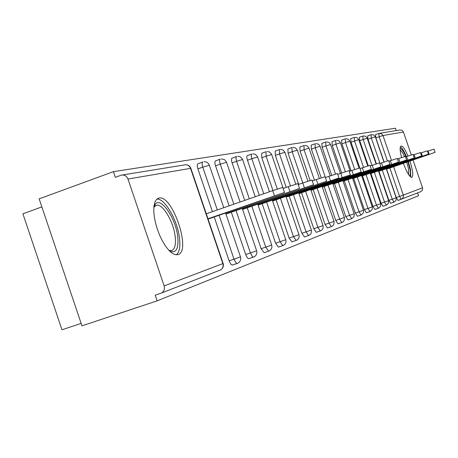 <?xml version="1.0" encoding="UTF-8"?>
<svg xmlns="http://www.w3.org/2000/svg" width="458" height="458" viewBox="0 0 458 458"><rect width="100%" height="100%" fill="white"/><g stroke="black" fill="none" stroke-linecap="round" stroke-linejoin="round"><path stroke-width="0.69" d="M408.015 156.064C405.147 149.411 402.845 146.045 401.116 145.953C399.668 146.692 399.828 150.567 401.586 157.575M403.384 163.357C406.773 172.38 409.578 177.063 411.805 177.412L411.874 177.395C413.505 175.838 412.853 170.41 409.91 161.107M158.817 198.096L156.619 199.316L154.993 201.886L154.014 205.699L153.745 210.571L154.214 216.262L155.394 222.479L157.226 228.908L159.619 235.212L162.447 241.063L165.561 246.152L168.802 250.234L172.002 253.097L174.996 254.619L177.967 254.642C191.753 251.362 172.3 193.963 158.823 198.096L157.781 198.463M41.85 206.896L22.9 213.8L61.967 329.777L81.129 323.394M164.136 285.901C164.949 289.015 164.096 291.38 161.582 292.994L155.205 295.198L157.123 300.854L81.959 325.856L39.142 198.858L113.424 171.653L115.33 177.292L121.124 175.191C124.295 174.555 126.58 175.838 127.977 179.038L164.136 285.901L222.857 263.608L190.545 168.355L127.977 179.038M396.262 130.593L395.449 128.223L113.424 171.653M379.774 133.267L400.011 129.963L402.244 130.438L403.446 132.024L411.301 154.964M413.036 160.031L422.625 188.118L422.368 190.259L420.639 191.753M417.582 192.933L418.549 195.755L157.123 300.854M208.058 219.01L212.495 217.584M401.317 199.304L398.008 200.421L396.262 197.518L386.563 169.157M384.136 162.046L375.875 137.887L375.531 134.606L378.76 133.467M376.407 163.884L367.992 139.261L367.654 135.9L370.963 134.732M390.691 203.278L388.853 200.323L378.932 171.281M368.301 165.825L359.719 140.703L359.393 137.257L362.77 136.06M382.985 206.283L381.085 203.266L370.923 173.502M310.993 190.288L371.346 169.323L363.749 171.813L362.381 167.811L360.04 168.624L351.028 142.215L350.714 138.677L354.171 137.457M374.896 209.443L372.926 206.358L362.507 175.838M351.091 170.76L341.891 143.806L341.599 140.171M366.389 212.764L364.345 209.604L353.662 178.294M341.657 173.004L332.268 145.484L331.987 141.751L335.6 140.469M357.429 216.262L355.311 213.027L344.347 180.881M331.712 175.374L322.123 147.247L321.86 143.411L325.558 142.094M347.983 219.949L345.784 216.634L334.523 183.612M321.213 177.876L311.406 149.113L311.177 145.163M338.01 223.842L335.725 220.447L324.15 186.492M310.112 180.538L300.076 151.088L299.864 147.024L303.746 145.638M327.464 227.958L325.083 224.477L313.175 189.532M298.708 184.402L288.076 153.178L287.899 148.982M316.295 232.315L313.81 228.742L301.553 192.761M286.233 187.391L275.338 155.399L275.201 151.066M304.444 236.941L301.851 233.277L289.221 196.184M272.962 190.551L261.804 157.758L261.684 153.287L265.88 151.781M291.849 241.858L289.135 238.091L276.117 199.82M259.302 195.314L246.885 158.354L246.788 156.459L247.16 155.703L251.619 154.1M278.435 247.097L275.59 243.221L262.153 203.69M244.727 200.398L231.485 160.964L231.674 158.342L236.397 156.567M264.123 252.684L261.14 248.694L247.251 207.823M229.137 205.837L215.546 165.813C214.682 162.974 214.693 161.325 215.563 160.85L220.121 159.212M248.82 258.656L247.452 257.946L245.86 255.06L231.313 212.243M212.42 211.67L197.902 168.887C197.014 165.945 197.043 164.233 197.982 163.735L198.011 163.729M232.412 265.062L230.958 264.34L229.292 261.358L214.224 216.983M225.937 214.029L229.704 212.804M242.574 209.392L245.746 208.344M258.1 205.07L260.745 204.182M272.613 201.028L274.794 200.278M350.41 174.887L342.246 177.561L340.792 173.307L348.967 170.651L350.41 174.887L287.985 196.614M298.988 193.677L300.391 193.161M311.011 190.333L312.075 189.915M322.335 187.173L323.108 186.847M333.029 184.196L333.538 183.95M209.741 218.54L284.464 192.434L207.978 218.781M274.416 195.692L272.699 190.643L282.763 187.436M272.699 190.643L206.289 213.806M227.134 213.697L299.543 188.421L225.857 213.794M289.937 191.541L288.282 186.675L297.9 183.601M288.282 186.675L283.113 188.478M243.353 209.18L313.581 184.689L242.494 209.157M304.381 187.683L302.778 182.982L311.984 180.011L313.581 184.689M302.778 182.982L298.232 184.568M258.507 204.955L326.68 181.202L258.014 204.829M317.852 184.082L316.301 179.542L325.146 176.702M316.301 179.542L312.299 180.933M272.693 201.005L338.931 177.944L272.533 200.781M330.441 180.715L328.947 176.324L337.437 173.571L338.931 177.944M328.947 176.324L325.432 177.544L315.281 147.739L311.406 149.113M342.246 177.561L286.136 196.992M340.792 173.307L337.712 174.378M153.888 206.741L154.981 204.554C160.512 195.766 176.072 218.386 177.784 237.17C178.7 248.351 176.284 253.097 170.542 251.413L169.271 250.721M168.939 250.383L171.441 250.595C174.738 249.427 176.004 244.904 175.237 237.021C173.828 222.182 162.722 203.283 156.384 205.253L153.842 207.216M176.284 254.854C179.336 252.444 180.423 247.028 179.542 238.607C177.801 220.773 164.788 197.942 156.802 199.144M407.912 161.794L409.715 168.281C410.643 172.866 410.574 175.385 409.509 175.832M408.685 174.704L408.381 168.172L406.727 162.206M410.866 177.16L410.42 169.168L408.324 161.657M406.429 156.607C404.122 151.209 402.107 147.934 400.378 146.789M400.126 148.667C401.529 148.426 403.481 151.123 405.994 156.762M404.54 156.613C402.84 152.915 401.385 150.734 400.178 150.064M298.982 193.648L361.196 172.019L298.908 193.431M353.324 174.595L351.916 170.473L359.793 167.914L361.196 172.019M351.916 170.473L349.225 171.406M362.381 167.811L369.984 165.332L371.346 169.323M363.749 171.813L310.925 190.081M322.317 187.122L380.913 166.775L322.255 186.927M373.568 169.185L372.245 165.298L379.59 162.905L380.913 166.775M372.245 165.298L370.213 166.002M333.012 184.133L389.947 164.37L332.949 183.95M382.842 166.706L381.554 162.928L388.665 160.609L389.947 164.37M381.554 162.928L379.808 163.535M343.122 181.305L398.494 162.098L343.059 181.133M391.613 164.359L390.359 160.684L397.246 158.445M390.359 160.684L388.865 161.205M352.694 178.631L406.59 159.945L352.637 178.465M399.92 162.138L398.695 158.56L405.37 156.378L406.59 159.945M398.695 158.56L397.435 159M361.78 176.09L414.267 157.901L361.723 175.935M407.797 160.031L406.601 156.55L413.076 154.432L414.267 157.901M406.601 156.55L405.548 156.911M370.402 173.679L421.56 155.96L370.356 173.536M415.274 158.033L414.112 154.638L420.398 152.577L421.56 155.96M414.112 154.638L413.248 154.936M378.606 171.389L428.493 154.117L378.56 171.252M422.39 156.132L421.251 152.817L427.366 150.814L428.493 154.117M421.251 152.817L420.564 153.058M386.42 169.208L435.1 152.359L386.375 169.076M429.157 154.323L428.053 151.088L433.995 149.136L435.1 152.359M428.053 151.088L427.52 151.272M219.983 270.168L220.527 269.951C222.806 268.497 223.578 266.384 222.857 263.608L223.143 263.482M161.582 292.994L220.527 269.951C222.977 268.44 223.847 266.287 223.149 263.493L190.866 168.332L190.545 168.355C189.291 165.51 187.23 164.37 184.362 164.937L122.481 174.967M403.446 132.024L382.974 135.516L391.453 160.311M393.64 166.718L403.343 195.097L422.539 187.809M396.262 197.518L403.343 195.097L403.435 195.423L403.166 197.707L401.305 199.31L399.565 196.402L389.861 168.023M378.972 133.398L381.382 133.639L382.974 135.516L375.875 137.887M229.103 260.825L234.009 259.176L219.113 215.289M217.304 209.964L202.768 167.136L197.902 168.887M185.353 164.754C188.009 164.685 189.847 165.876 190.866 168.332L190.883 168.384M202.854 161.983L202.831 161.983C201.904 162.476 201.881 164.193 202.768 167.136L209.363 165.218M225.599 213.033L240.496 256.909L234.009 259.176L236.11 262.961L237.026 263.464L237.977 263.132C240.335 261.673 241.171 259.6 240.496 256.909L240.49 256.898M237.307 263.419L232.326 265.09M245.677 254.551L250.429 252.948L236.047 210.6M233.866 204.188L220.258 164.119L215.546 165.813M261.14 248.694L265.749 247.143L251.843 206.232M249.318 198.801L236.574 161.308L232 162.945M275.59 243.221L280.067 241.715L266.613 202.144M263.756 193.763L251.826 158.68L247.389 160.266M289.135 238.091L293.481 236.626L280.445 198.32M277.302 189.08L266.121 156.212L261.804 157.758M301.851 233.277L306.076 231.851L293.435 194.724M290.441 185.931L279.535 153.899L275.338 155.399M313.81 228.742L317.921 227.357L305.652 191.341M302.801 182.977L292.158 151.724L288.076 153.178M325.083 224.477L329.084 223.126L317.165 188.152M314.451 180.183L304.055 149.674L300.076 151.088M335.725 220.447L339.624 219.13L328.037 185.147M345.784 216.634L349.586 215.352L338.313 182.301M335.519 174.12L325.896 145.907L322.123 147.247M355.311 213.027L359.02 211.773L348.04 179.605M345.366 171.756L335.954 144.178L332.268 145.484M364.345 209.604L367.969 208.384L357.269 177.051M354.698 169.523L345.487 142.535L341.891 143.806M372.926 206.358L376.465 205.161L366.034 174.624M363.566 167.399L354.544 140.972L351.028 142.215M381.085 203.266L384.543 202.098L374.363 172.317M371.999 165.384L363.154 139.49L359.719 140.703M388.853 200.323L392.231 199.184L382.298 170.118M380.025 163.454L371.352 138.076L367.992 139.261M387.445 160.958L379.161 136.73L378.812 133.45M220.287 159.155L220.264 159.161C219.399 159.624 219.399 161.279 220.258 164.119L226.567 162.275M256.635 250.784L250.429 252.948L252.438 256.612L253.303 257.11L254.207 256.789C256.486 255.381 257.293 253.377 256.635 250.784L242.253 208.447M253.56 257.064L248.74 258.684M236.546 156.516L235.927 158.044L236.574 161.308L242.614 159.527M257.791 204.171L271.697 245.064L265.749 247.143L268.651 251.161L269.356 250.869C271.548 249.507 272.333 247.572 271.697 245.064L271.691 245.059M268.726 251.139L264.054 252.707M251.751 154.054L251.184 155.52L251.826 158.68L257.625 156.962M272.321 200.169L285.775 239.723L280.067 241.715L282.838 245.62L283.513 245.333C285.637 244.017 286.393 242.145 285.775 239.723L285.775 239.717M282.889 245.602L278.372 247.12M266.001 151.741L266.121 156.212L271.691 154.558M285.935 196.413L298.971 234.714L293.481 236.626L296.126 240.421L296.784 240.147C298.839 238.876 299.572 237.061 298.971 234.714L298.971 234.708M296.189 240.404L291.792 241.881M279.58 149.508L279.535 153.899L284.899 152.296L283.164 150.047L280.428 149.348M311.36 230.008L306.076 231.851L308.606 235.544L309.98 234.794L311.091 233.437L311.48 230.437L298.725 192.892M308.652 235.532L304.393 236.963M291.969 147.528L292.158 151.724L297.328 150.172L295.645 147.991L292.994 147.316M310.753 189.578L323.022 225.582L317.921 227.357L320.348 230.958L321.676 230.231L322.758 228.914L323.228 227.277L323.016 225.582M320.388 230.941L316.243 232.332M304.026 145.547L304.055 149.674L309.041 148.169L307.41 146.05L304.839 145.398M334.008 221.414L329.084 223.126L331.409 226.63L332.703 225.926L333.75 224.643L334.122 221.815L322.089 186.452M331.449 226.618L327.418 227.975M315.041 143.789L315.281 147.739L320.102 146.279M344.382 217.476L339.624 219.13L341.857 222.548L343.116 221.861L344.135 220.619L344.49 217.865L332.794 183.498M341.891 222.536L337.97 223.853M325.815 142.014L325.896 145.907L330.561 144.488M354.189 213.754L349.586 215.352L351.738 218.684L353.948 216.806L354.297 214.132L342.916 180.71M351.767 218.678L347.943 219.96M335.674 140.446L335.954 144.178L340.466 142.799M363.48 210.228L359.02 211.773L361.093 215.031L363.246 213.199L363.583 210.594L352.5 178.065M361.127 215.014L357.389 216.273M345.361 138.843L345.487 142.535L349.86 141.19L348.406 139.306L346.111 138.711M372.291 206.884L367.969 208.384L369.967 211.562L372.062 209.781L372.394 207.239L361.597 175.557M369.995 211.55L366.354 212.775M354.395 137.383L354.544 140.972L358.786 139.667L357.366 137.829L355.127 137.245M380.661 203.707L376.465 205.161L378.394 208.264L380.438 206.529L380.758 204.056L370.23 173.176M378.417 208.258L374.862 209.455M376.081 163.993L366.95 137.52L365.232 136.083L362.822 136.043L363.154 139.49L367.27 138.219M388.619 200.684L384.543 202.098L386.403 205.132L388.401 203.438L388.716 201.028L378.44 170.908M386.432 205.127L382.957 206.295M371.014 134.715L371.352 138.076L375.354 136.833L373.699 134.91L371.009 134.715M396.193 197.81L392.231 199.184L394.035 202.15L395.981 200.495L396.29 198.142L386.26 168.75M394.057 202.144L390.663 203.289M398.008 200.421L421.074 191.564M197.982 163.735L202.671 162.04M223.79 207.703L209.352 165.178C208.367 162.813 206.604 161.663 204.045 161.726M240.072 202.024L226.384 161.8L224.575 159.687L221.443 158.903M255.261 196.728L242.442 159.075L240.301 156.802L237.673 156.275M269.464 191.77L257.453 156.527L255.392 154.329L252.85 153.819M283.221 188.438L271.525 154.134L269.533 152.01L267.077 151.512M275.184 151.071L279.271 149.611M295.759 184.179L284.893 152.274M287.887 148.987L291.872 147.562M307.913 181.248L297.322 150.155M319.375 178.488L309.035 148.152M311.165 145.169L314.961 143.818M330.195 175.889L319.959 145.913L318.516 144.224L316.02 143.583M340.431 173.433L330.418 144.138L329.021 142.495L326.594 141.871M350.124 171.097L340.328 142.455L338.662 140.675L336.607 140.251M341.594 140.177L345.126 138.923M359.049 168.109L349.86 141.178M367.78 165.991L358.78 139.656M383.987 162.092L375.348 136.828M375.531 134.606L378.766 133.461M282.752 187.414L284.464 192.434M297.895 183.578L299.543 188.421M325.14 176.685L326.68 181.202M169.128 250.578L170.542 251.413M154.151 206.043L154.443 205.94M155.571 205.539L156.384 205.253M154.094 206.844L154.981 204.554M397.241 158.439L398.494 162.098"/></g></svg>

